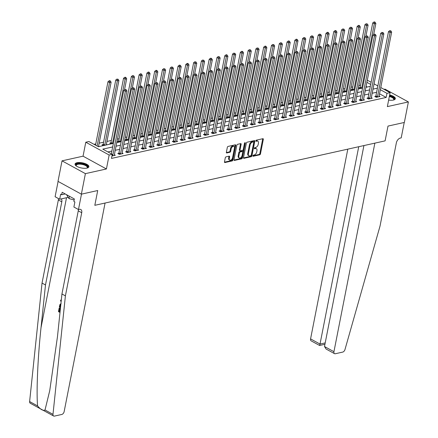 <?xml version="1.0" encoding="UTF-8"?>
<svg xmlns="http://www.w3.org/2000/svg" width="438" height="438" viewBox="0 0 438 438"><rect width="100%" height="100%" fill="white"/><g stroke="black" fill="none" stroke-linecap="round" stroke-linejoin="round"><path stroke-width="0.66" d="M252.885 155.797A0.619 0.372 118.7 0 0 253.202 156.262L259.701 154.822A0.887 0.531 118.7 0 0 260.468 153.88L263.315 139.372A0.887 0.531 118.7 0 0 263.129 138.731A0.887 0.531 118.7 0 0 262.86 138.704L256.367 140.144A0.619 0.372 118.7 0 0 256.142 141.271L256.986 141.085A2.831 1.703 118.7 0 1 257.84 141.184A2.831 1.703 118.7 0 1 258.436 143.231L258.196 144.441A2.831 1.703 118.7 0 1 255.737 147.453L254.894 147.639A0.619 0.372 118.7 0 0 254.675 148.767L255.513 148.581A2.831 1.703 118.7 0 1 256.367 148.679A2.831 1.703 118.7 0 1 256.964 150.727L256.728 151.937A2.831 1.703 118.7 0 1 254.264 154.948L253.427 155.134A0.619 0.372 118.7 0 0 252.885 155.797M86.888 168.104A7.03 2.617 11.1 0 0 88.865 166.763A7.03 2.617 11.1 0 0 84.819 163.462A7.03 2.617 11.1 0 0 77.039 162.712A7.03 2.617 11.1 0 0 75.062 164.053A7.03 2.617 11.1 0 0 79.103 167.354A7.03 2.617 11.1 0 0 86.888 168.104M388.637 100.061A7.03 2.617 11.1 0 0 393.368 100.067A7.03 2.617 11.1 0 0 395.344 98.72A7.03 2.617 11.1 0 0 389.645 94.947M226.052 156.859A0.887 0.531 118.7 0 0 225.285 157.8L224.486 161.868A0.887 0.531 118.7 0 0 224.672 162.509A0.887 0.531 118.7 0 0 224.94 162.536L232.156 160.938A0.887 0.531 118.7 0 0 232.923 159.996L235.77 145.487A0.887 0.531 118.7 0 0 235.584 144.847A0.887 0.531 118.7 0 0 235.316 144.819L228.099 146.418A0.887 0.531 118.7 0 0 227.333 147.36L226.369 152.276A0.887 0.531 118.7 0 0 226.555 152.917A0.887 0.531 118.7 0 0 226.818 152.95L229.906 152.26A0.887 0.531 118.7 0 0 230.678 151.318L231.154 148.882A2.365 1.423 118.7 0 1 233.93 146.445A2.365 1.423 118.7 0 1 234.429 148.159L232.556 157.707A2.365 1.423 118.7 0 1 229.78 160.144A2.365 1.423 118.7 0 1 229.282 158.43L229.594 156.842A0.887 0.531 118.7 0 0 229.408 156.202A0.887 0.531 118.7 0 0 229.14 156.169L226.052 156.859M58.106 181.425L55.1 196.733L59.683 199.241L60.674 194.193L61.681 194.746L62.163 192.282L74.356 198.956L73.869 201.42L74.882 201.973L73.891 207.026L78.468 209.528L81.49 194.138L97.718 190.535L94.816 205.312L385.101 140.866L388.002 126.089L385.101 140.866L374.857 143.144L333.942 351.692A2.705 1.626 118.7 0 0 334.512 353.647A2.705 1.626 118.7 0 0 335.327 353.74L342.708 352.097A2.705 1.626 118.7 0 0 344.985 349.524L380.042 226.019L396.352 142.887A4.506 2.716 -61.3 0 1 400.272 138.09L401.208 137.882L404.23 122.487L388.002 126.089L404.351 122.459L408.38 101.934L387.356 106.604L390.094 92.642L386.978 93.332L386.174 97.439L111.466 158.425L112.27 154.324L109.155 155.014L85.788 142.219L88.903 141.523L98.375 146.714L113.365 143.385M53.6 416.007L30.233 403.212A2.705 1.626 -61.3 0 1 29.62 401.553L42.037 283.074L45.492 284.968L41.019 327.662C37.777 357.627 36.277 391.851 37.591 405.922C40.663 409.607 43.138 410.959 45.015 409.984L52.987 414.348A2.705 1.626 118.7 0 0 53.6 416.007A2.705 1.626 118.7 0 0 54.416 416.1L61.796 414.463A2.705 1.626 118.7 0 0 64.151 411.583L105.065 203.04L94.816 205.312L97.718 190.535L81.364 194.165L85.394 173.64L106.418 168.969L109.155 155.014M243.501 157.647A0.887 0.531 118.7 0 0 243.687 158.288A0.887 0.531 118.7 0 0 243.955 158.315L251.171 156.716A0.887 0.531 118.7 0 0 251.938 155.775L254.785 141.266A0.887 0.531 118.7 0 0 254.598 140.625A0.887 0.531 118.7 0 0 254.33 140.598L247.12 142.197A0.887 0.531 118.7 0 0 246.348 143.138L243.501 157.647M241.661 158.824L234.445 160.428A0.887 0.531 118.7 0 1 234.182 160.396A0.887 0.531 118.7 0 1 233.996 159.755L236.838 145.252A0.887 0.531 118.7 0 1 237.61 144.31L240.697 143.626A0.887 0.531 118.7 0 1 240.966 143.653A0.887 0.531 118.7 0 1 241.152 144.294L239.997 150.179A0.887 0.531 118.7 0 0 240.183 150.82A0.887 0.531 118.7 0 0 240.451 150.847L242.499 150.393A0.887 0.531 118.7 0 0 243.265 149.451L244.47 143.325A0.619 0.372 118.7 0 1 245.324 143.138L242.433 157.883A0.887 0.531 118.7 0 1 241.661 158.824L241.031 158.479L233.98 160.045M81.364 194.165L57.997 181.37L62.026 160.845L85.394 173.64M408.38 101.934L385.013 89.138L384.077 89.347M386.174 97.439L379.543 93.809M376.609 92.276L372.207 93.25M368.818 94L364.421 94.98M361.032 95.73L356.631 96.71M353.247 97.46L348.845 98.435M345.462 99.191L341.06 100.165M337.676 100.915L333.274 101.895M329.885 102.645L325.483 103.625M322.1 104.375L317.698 105.35M314.314 106.106L309.912 107.08M306.529 107.83L302.127 108.81M298.743 109.56L294.341 110.535M290.952 111.29L286.551 112.265M283.167 113.015L278.765 113.995M275.382 114.745L270.98 115.725M267.596 116.475L263.194 117.45M259.805 118.205L255.409 119.18M252.02 119.93L247.618 120.91M244.234 121.66L239.832 122.64M236.449 123.39L232.047 124.365M228.663 125.12L224.261 126.095M220.872 126.845L216.476 127.825M213.087 128.575L208.685 129.555M205.302 130.305L200.9 131.28M197.516 132.035L193.114 133.01M189.731 133.76L185.329 134.74M181.94 135.49L177.543 136.464M174.154 137.22L169.752 138.194M166.369 138.945L161.967 139.925M158.583 140.675L154.181 141.655M150.798 142.405L146.396 143.379M143.007 144.135L138.605 145.109M135.222 145.859L130.82 146.839M127.436 147.59L123.034 148.57M119.651 149.32L115.249 150.294M111.86 151.05L107.896 151.926M375.755 96.229L374.742 96.453L376.324 97.318L380.058 96.491L379.116 95.971M367.969 97.959L366.956 98.183L368.539 99.048L372.273 98.216L371.331 97.701M360.184 99.689L359.171 99.913L360.748 100.778L364.487 99.946L363.545 99.431M352.398 101.413L351.385 101.638L352.962 102.503L356.702 101.676L355.76 101.162M344.613 103.144L343.6 103.368L345.177 104.233L348.916 103.401L347.975 102.886M336.822 104.874L335.809 105.098L337.391 105.963L341.125 105.131L340.184 104.616M329.037 106.598L328.024 106.828L329.6 107.688L333.34 106.861L332.398 106.346M321.251 108.328L320.238 108.553L321.815 109.418L325.554 108.591L324.613 108.071M313.466 110.058L312.453 110.283L314.03 111.148L317.769 110.316L316.827 109.801M305.68 111.789L304.662 112.013L306.244 112.878L309.984 112.046L309.042 111.531M297.889 113.513L296.876 113.738L298.459 114.603L302.193 113.776L301.251 113.261M290.104 115.243L289.091 115.468L290.668 116.333L294.407 115.506L293.465 114.986M282.318 116.973L281.305 117.198L282.882 118.063L286.622 117.231L285.68 116.716M274.533 118.703L273.52 118.928L275.097 119.793L278.836 118.961L277.895 118.446M266.747 120.428L265.729 120.653L267.311 121.518L271.045 120.691L270.109 120.176M258.957 122.158L257.944 122.383L259.526 123.248L263.26 122.421L262.318 121.901M251.171 123.888L250.158 124.113L251.735 124.978L255.474 124.146L254.533 123.631M243.386 125.618L242.373 125.843L243.95 126.708L247.689 125.876L246.747 125.361M235.6 127.343L234.587 127.567L236.164 128.433L239.904 127.606L238.962 127.091M227.809 129.073L226.796 129.298L228.379 130.163L232.113 129.33L231.171 128.816M220.024 130.803L219.011 131.028L220.593 131.893L224.327 131.061L223.385 130.546M212.238 132.528L211.226 132.758L212.802 133.617L216.542 132.791L215.6 132.276M204.453 134.258L203.44 134.482L205.017 135.347L208.756 134.521L207.815 134.001M196.667 135.988L195.655 136.213L197.231 137.078L200.971 136.245L200.029 135.731M188.877 137.718L187.864 137.943L189.446 138.808L193.18 137.975L192.238 137.461M181.091 139.443L180.078 139.667L181.661 140.532L185.394 139.706L184.453 139.191M173.306 141.173L172.293 141.397L173.87 142.262L177.609 141.436L176.667 140.916M165.52 142.903L164.507 143.127L166.084 143.993L169.824 143.16L168.882 142.646M157.735 144.633L156.722 144.858L158.299 145.723L162.038 144.89L161.096 144.376M149.944 146.358L148.931 146.582L150.513 147.447L154.247 146.62L153.305 146.106M142.158 148.088L141.145 148.312L142.722 149.177L146.462 148.351L145.52 147.83M134.373 149.818L133.36 150.042L134.937 150.907L138.676 150.075L137.735 149.561M126.587 151.548L125.575 151.772L127.151 152.638L130.891 151.805L129.949 151.291M118.802 153.273L117.784 153.497L119.366 154.362L123.1 153.535L122.164 153.021M114.373 154.745L115.314 155.26L111.936 156.01M360.518 85.153L358.826 85.53M352.732 86.883L351.041 87.255M344.947 88.607L343.255 88.985M337.161 90.337L335.464 90.715M329.371 92.068L327.679 92.445M321.585 93.798L319.893 94.17M313.8 95.522L312.108 95.9M306.014 97.252L304.317 97.63M298.229 98.983L296.531 99.36M290.438 100.713L288.746 101.085M282.652 102.437L280.961 102.815M274.867 104.167L273.175 104.545M267.081 105.897L265.384 106.27M259.291 107.628L257.599 108M251.505 109.352L249.813 109.73M243.72 111.082L242.028 111.46M235.934 112.812L234.242 113.185M228.149 114.537L226.451 114.915M220.358 116.267L218.666 116.645M212.572 117.997L210.881 118.375M204.787 119.727L203.095 120.1M197.001 121.452L195.31 121.83M189.216 123.182L187.519 123.56M181.425 124.912L179.733 125.29M173.64 126.642L171.948 127.015M165.854 128.367L164.162 128.745M158.069 130.097L156.371 130.475M150.283 131.827L148.586 132.199M142.492 133.557L140.801 133.929M134.707 135.282L133.015 135.66M126.921 137.012L125.23 137.39M119.136 138.742L117.439 139.114M111.351 140.467L106.949 141.447M103.56 142.197L99.158 143.177M95.774 143.927L94.006 144.321M367.181 87.036L366.091 86.445M359.97 87.584L358.957 87.808L360.326 88.558M352.179 89.314L351.166 89.538L352.541 90.288M344.394 91.038L343.381 91.268L344.755 92.018M336.608 92.768L335.596 92.993L336.964 93.743M328.823 94.498L327.81 94.723L329.179 95.473M321.038 96.229L320.025 96.453L321.393 97.203M313.247 97.953L312.234 98.178L313.608 98.933M305.461 99.683L304.448 99.908L305.823 100.658M297.676 101.413L296.663 101.638L298.032 102.388M289.89 103.144L288.877 103.368L290.246 104.118M282.105 104.868L281.092 105.093L282.461 105.848M274.314 106.598L273.301 106.823L274.675 107.573M266.528 108.328L265.516 108.553L266.89 109.303M258.743 110.058L257.73 110.283L259.099 111.033M250.958 111.783L249.945 112.008L251.313 112.758M243.172 113.513L242.154 113.738L243.528 114.488M235.381 115.243L234.368 115.468L235.743 116.218M227.596 116.968L226.583 117.198L227.957 117.948M219.81 118.698L218.797 118.922L220.166 119.673M212.025 120.428L211.012 120.653L212.381 121.403M204.239 122.158L203.221 122.383L204.595 123.133M196.448 123.883L195.436 124.107L196.81 124.863M188.663 125.613L187.65 125.837L189.019 126.587M180.878 127.343L179.865 127.567L181.233 128.318M173.092 129.073L172.079 129.298L173.448 130.048M165.301 130.798L164.288 131.022L165.663 131.778M157.516 132.528L156.503 132.752L157.877 133.502M149.73 134.258L148.717 134.482L150.086 135.232M141.945 135.988L140.932 136.213L142.301 136.963M134.159 137.713L133.147 137.937L134.515 138.687M126.368 139.443L125.356 139.667L126.73 140.417M118.583 141.173L117.57 141.397L118.944 142.147M110.798 142.898L109.785 143.127L111.153 143.878M103.012 144.628L101.999 144.852L103.368 145.602M106.374 144.37L107.107 144.775M98.588 146.1L99.322 146.506M106.418 168.969L83.05 156.174L62.026 160.845M83.05 156.174L85.788 142.219M112.67 146.944L102.799 149.134L112.27 154.324M377.414 88.169L373.012 89.144M369.628 89.899L365.226 90.874M361.837 91.624L357.435 92.604M354.052 93.354L349.65 94.329M346.266 95.084L341.864 96.059M338.481 96.809L334.079 97.789M330.69 98.539L326.294 99.519M322.905 100.269L318.503 101.244M315.119 101.999L310.717 102.974M307.334 103.724L302.932 104.704M299.548 105.454L295.146 106.434M291.757 107.184L287.361 108.159M283.972 108.914L279.57 109.889M276.186 110.639L271.784 111.619M268.401 112.369L263.999 113.349M260.615 114.099L256.214 115.074M252.825 115.829L248.423 116.804M245.039 117.554L240.637 118.534M237.254 119.284L232.852 120.258M229.468 121.014L225.066 121.988M221.683 122.739L217.281 123.719M213.892 124.469L209.49 125.449M206.106 126.199L201.704 127.173M198.321 127.929L193.919 128.903M190.535 129.653L186.134 130.633M182.745 131.384L178.348 132.364M174.959 133.114L170.557 134.088M167.174 134.844L162.772 135.818M159.388 136.568L154.986 137.548M151.603 138.298L147.201 139.279M143.812 140.029L139.415 141.003M136.026 141.759L131.624 142.733M128.241 143.483L123.839 144.463M120.455 145.213L116.054 146.188M386.978 93.332L380.348 89.702M367.323 80.176L371.123 82.256M374.047 83.855L377.852 85.936M380.775 87.54L390.094 92.642M370.701 84.419L366.902 82.339M116.749 142.635L121.151 141.655M124.54 140.905L128.936 139.93M132.325 139.174L136.727 138.2M140.111 137.45L144.513 136.47M147.896 135.72L152.298 134.74M155.682 133.99L160.084 133.015M163.473 132.26L167.874 131.285M171.258 130.535L175.66 129.555M179.043 128.805L183.445 127.825M186.829 127.075L191.231 126.1M194.614 125.345L199.016 124.37M202.405 123.62L206.807 122.64M210.191 121.89L214.593 120.915M217.976 120.16L222.378 119.185M225.762 118.435L230.164 117.455M233.553 116.705L237.949 115.725M241.338 114.975L245.74 114M249.123 113.245L253.525 112.27M256.909 111.52L261.311 110.54M264.694 109.79L269.096 108.81M272.485 108.06L276.882 107.086M280.271 106.33L284.673 105.355M288.056 104.605L292.458 103.625M295.842 102.875L300.244 101.895M303.627 101.145L308.029 100.171M311.418 99.415L315.82 98.441M319.203 97.69L323.605 96.71M326.989 95.96L331.391 94.986M334.774 94.23L339.176 93.256M342.56 92.506L346.962 91.526M350.351 90.776L354.753 89.795M358.136 89.045L362.538 88.071M365.922 87.315L370.324 86.341M256.367 148.679L255.737 148.329A2.831 1.703 118.7 0 0 254.883 148.236L255.513 148.581M254.347 148.356L254.883 148.236M257.84 141.184L257.205 140.833A2.831 1.703 118.7 0 0 256.35 140.74L256.986 141.085M255.819 140.861L256.35 140.74M252.879 155.851L259.066 154.477A0.887 0.531 118.7 0 0 259.838 153.535L262.685 139.027A0.887 0.531 118.7 0 0 262.696 138.737M243.484 157.932L250.536 156.371A0.887 0.531 118.7 0 0 251.308 155.43L254.155 140.921A0.887 0.531 118.7 0 0 254.171 140.631M250.717 155.736A0.619 0.372 118.7 0 0 251.259 155.079L253.755 142.345A0.619 0.372 118.7 0 0 253.438 141.874L252.551 142.071A2.831 1.703 118.7 0 0 250.087 145.082L248.379 153.787A2.831 1.703 118.7 0 0 248.976 155.835A2.831 1.703 118.7 0 0 249.83 155.933L250.717 155.736M253.109 141.693A0.619 0.372 118.7 0 0 252.808 141.529L253.438 141.874M248.976 155.835L248.346 155.49A2.831 1.703 118.7 0 1 247.749 153.442L249.457 144.737A2.831 1.703 118.7 0 1 251.921 141.726L252.808 141.529M240.183 150.82L239.553 150.469A0.887 0.531 118.7 0 1 239.367 149.829L240.517 143.949A0.887 0.531 118.7 0 0 240.533 143.659M244.672 142.898L241.798 157.538L242.433 157.883M238.798 156.284A2.365 1.423 118.7 0 0 239.296 157.998A2.365 1.423 118.7 0 0 242.072 155.556L242.729 152.189A0.887 0.531 118.7 0 0 242.542 151.548A0.887 0.531 118.7 0 0 242.274 151.521L240.227 151.975A0.887 0.531 118.7 0 0 239.46 152.917L238.798 156.284L238.168 155.933A2.365 1.423 118.7 0 0 238.666 157.647L239.296 157.998M242.542 151.548L241.913 151.203A0.887 0.531 118.7 0 0 241.645 151.176L242.274 151.521M238.168 155.933L238.825 152.572A0.887 0.531 118.7 0 1 239.597 151.63L241.645 151.176M241.031 158.479A0.887 0.531 118.7 0 0 241.798 157.538M229.78 160.144L229.151 159.799A2.365 1.423 118.7 0 1 228.652 158.085L228.964 156.497A0.887 0.531 118.7 0 0 228.981 156.207M233.93 146.445L233.295 146.095A2.365 1.423 118.7 0 0 230.525 148.537L231.154 148.882M226.353 152.566L229.277 151.915A0.887 0.531 118.7 0 0 230.049 150.973L230.525 148.537M224.47 162.159L231.521 160.593A0.887 0.531 118.7 0 0 232.293 159.651L235.14 145.142A0.887 0.531 118.7 0 0 235.151 144.852M373.707 34.443L375.859 23.471L374.304 23.816L372.722 22.951L360.124 87.157A0.903 0.542 -61.3 0 1 360.02 87.474L359.675 88.202M374.506 22.382L375.125 22.245L374.495 21.9L373.871 22.037L374.506 22.382L374.304 23.816L361.706 88.022A0.903 0.542 -61.3 0 1 361.629 88.268M375.125 22.245L375.859 23.471M372.722 22.951L373.871 22.037M377.337 97.094L377.386 96.984A0.903 0.542 118.7 0 0 377.496 96.667L390.088 32.461L391.649 32.116L379.051 96.322A0.903 0.542 118.7 0 0 379.034 96.617L379.045 96.716M375.465 96.847L375.809 96.119A0.903 0.542 118.7 0 0 375.913 95.802L388.511 31.596L390.088 32.461L390.291 31.032L390.915 30.89L389.661 30.682L390.291 31.032M389.661 30.682L388.511 31.596M391.649 32.116L390.915 30.89M347.799 149.15L310.575 338.897L320.014 344.065L325.204 342.91M358.733 146.725L320.014 344.065C319.724 345.456 319.554 345.796 319.505 345.073M363.923 145.569L324.498 346.518L333.942 351.692M324.936 344.284L319.592 345.472L311.144 340.852A2.705 1.626 -61.3 0 1 310.575 338.897M334.512 353.647L326.08 349.031L324.498 346.518M60.121 311.407A11.744 4.375 11.1 0 0 59.404 311.084L59.946 308.303A11.744 4.375 11.1 0 0 59.42 308.084L59.946 308.303M45.015 409.984L49.735 390.658L57.471 336.674L61.944 293.975L78.254 210.842A4.506 2.716 118.7 0 0 78.342 209.463M61.315 300.014L60.723 300.079L61.304 300.096M61.944 293.975L65.404 295.869L81.714 212.737A4.506 2.716 118.7 0 0 80.762 209.474A4.506 2.716 118.7 0 0 79.404 209.326L78.468 209.528M42.037 283.074L58.347 199.942A4.506 2.716 118.7 0 0 58.429 198.556M61.265 198.89A4.506 2.716 118.7 0 1 61.802 201.836L45.492 284.968M52.987 414.348L65.404 295.869M59.683 199.241L67.808 197.439A10.145 3.778 -168.9 0 1 68.229 197.352M61.681 194.746L65.229 193.957M61.616 297.106L61.862 294.752M61.15 301.552L60.57 300.862L60.723 300.079M60.504 307.706L59.349 307.071L59.907 304.547L60.92 303.758M60.844 304.503L60.356 304.848L59.924 306.616L60.581 306.978M60.614 306.677A11.744 4.375 11.1 0 0 60.296 306.534L60.74 304.76L60.356 304.848M59.924 306.616L60.296 306.534M60.121 305.62L60.493 305.538M59.579 308.385L59.031 311.166L59.404 311.084M59.031 311.166L60.083 311.741M60.006 312.469L58.462 311.621L59.141 308.144M365.916 36.173L368.073 25.196L366.513 25.541L364.936 24.681L352.338 88.887A0.903 0.542 -61.3 0 1 352.234 89.199L351.889 89.932M366.715 24.112L367.34 23.975L366.086 23.767L366.715 24.112L366.513 25.541L353.92 89.752A0.903 0.542 -61.3 0 1 353.844 89.998M367.34 23.975L368.073 25.196M364.936 24.681L366.086 23.767M358.131 37.903L360.288 26.926L358.727 27.271L357.151 26.406L344.553 90.611A0.903 0.542 -61.3 0 1 344.449 90.929L344.104 91.662M358.93 25.842L359.554 25.705L358.925 25.355L358.3 25.497L358.93 25.842L358.727 27.271L346.13 91.476A0.903 0.542 -61.3 0 1 346.058 91.728M359.554 25.705L360.288 26.926M357.151 26.406L358.3 25.497M350.345 39.628L352.497 28.656L350.942 29.001L349.365 28.136L336.767 92.341A0.903 0.542 -61.3 0 1 336.663 92.659L336.318 93.387M351.145 27.572L351.769 27.43L350.515 27.222L351.145 27.572L350.942 29.001L338.344 93.206A0.903 0.542 -61.3 0 1 338.267 93.458M351.769 27.43L352.497 28.656M349.365 28.136L350.515 27.222M369.552 98.824L369.601 98.709A0.903 0.542 118.7 0 0 369.705 98.397L382.303 34.191L383.863 33.841L371.265 98.046A0.903 0.542 118.7 0 0 371.249 98.347L371.26 98.441M367.679 98.577L368.024 97.849A0.903 0.542 118.7 0 0 368.128 97.532L380.726 33.326L382.303 34.191L382.505 32.757L383.13 32.62L381.876 32.412L382.505 32.757M381.876 32.412L380.726 33.326M383.863 33.841L383.13 32.62M361.761 100.548L361.815 100.439A0.903 0.542 118.7 0 0 361.919 100.121L374.517 35.916L376.072 35.571L363.48 99.776A0.903 0.542 118.7 0 0 363.463 100.072L363.474 100.171M359.894 100.307L360.239 99.574A0.903 0.542 118.7 0 0 360.343 99.256L372.941 35.051L374.517 35.916L374.72 34.487L375.344 34.35L374.09 34.142L374.72 34.487M374.09 34.142L372.941 35.051M376.072 35.571L375.344 34.35M353.975 102.278L354.03 102.169A0.903 0.542 118.7 0 0 354.134 101.851L366.732 37.646L368.287 37.301L355.689 101.507A0.903 0.542 118.7 0 0 355.678 101.802L355.689 101.901M352.108 102.038L352.448 101.304A0.903 0.542 118.7 0 0 352.557 100.986L365.15 36.781L366.732 37.646L366.935 36.217L367.559 36.075L366.299 35.872L366.935 36.217M366.299 35.872L365.15 36.781M368.287 37.301L367.559 36.075M342.56 41.358L344.711 30.381L343.157 30.731L341.574 29.866L328.982 94.071A0.903 0.542 -61.3 0 1 328.872 94.389L328.533 95.117M343.359 29.297L343.983 29.16L342.724 28.952L343.359 29.297L343.157 30.731L330.559 94.936A0.903 0.542 -61.3 0 1 330.482 95.183M343.983 29.16L344.711 30.381M341.574 29.866L342.724 28.952M346.19 104.009L346.244 103.899A0.903 0.542 118.7 0 0 346.349 103.582L358.941 39.376L360.501 39.031L347.903 103.237A0.903 0.542 118.7 0 0 347.887 103.532L347.898 103.631M344.317 103.762L344.662 103.034A0.903 0.542 118.7 0 0 344.766 102.716L357.364 38.511L358.941 39.376L359.149 37.942L359.768 37.805L358.514 37.597L359.149 37.942M358.514 37.597L357.364 38.511M360.501 39.031L359.768 37.805M389.448 95.955A6.088 2.267 -168.9 0 1 393.609 99.99A6.088 2.267 -168.9 0 1 393.548 100.023M393.433 100.05A5.634 2.097 11.1 0 0 393.762 99.519A5.634 2.097 11.1 0 0 389.333 96.53M395.185 99.097A6.986 2.601 11.1 0 0 389.508 95.621M76.228 165.936A6.088 2.267 -168.9 0 1 76.19 165.882A6.088 2.267 -168.9 0 1 76.037 164.507A6.088 2.267 -168.9 0 1 83.346 164.091A6.088 2.267 -168.9 0 1 87.627 167.617A6.088 2.267 -168.9 0 1 87.129 168.028A6.088 2.267 -168.9 0 1 87.069 168.061M86.948 168.093A5.634 2.097 11.1 0 0 87.118 167.913A5.634 2.097 11.1 0 0 87.282 167.562A5.634 2.097 11.1 0 0 82.656 164.524A5.634 2.097 11.1 0 0 76.387 165.033A5.634 2.097 11.1 0 0 76.223 165.389A5.634 2.097 11.1 0 0 76.332 166.007M88.706 167.141A6.986 2.601 11.1 0 0 82.601 163.566A6.986 2.601 11.1 0 0 75.183 164.277A6.986 2.601 11.1 0 0 75.068 164.464M66.51 194.664L69.018 198.595L74.153 199.969M69.472 196.284L69.018 198.595M334.774 43.088L336.926 32.111L335.371 32.456L333.789 31.591L321.191 95.802A0.903 0.542 -61.3 0 1 321.087 96.114L320.742 96.847M335.574 31.027L336.192 30.89L335.563 30.545L334.939 30.682L335.574 31.027L335.371 32.456L322.773 96.661A0.903 0.542 -61.3 0 1 322.696 96.913M336.192 30.89L336.926 32.111M333.789 31.591L334.939 30.682M326.983 44.818L329.141 33.841L327.58 34.186L326.003 33.321L313.405 97.526A0.903 0.542 -61.3 0 1 313.301 97.844L312.956 98.577M327.783 32.757L328.407 32.62L327.777 32.27L327.153 32.412L327.783 32.757L327.58 34.186L314.988 98.391A0.903 0.542 -61.3 0 1 314.911 98.643M328.407 32.62L329.141 33.841M326.003 33.321L327.153 32.412M319.198 46.543L321.355 35.571L319.795 35.916L318.218 35.051L305.62 99.256A0.903 0.542 -61.3 0 1 305.516 99.574L305.171 100.302M319.997 34.487L320.621 34.345L319.368 34.137L319.997 34.487L319.795 35.916L307.197 100.121A0.903 0.542 -61.3 0 1 307.12 100.373M320.621 34.345L321.355 35.571M318.218 35.051L319.368 34.137M311.413 48.273L313.564 37.296L312.009 37.646L310.433 36.781L297.835 100.986A0.903 0.542 -61.3 0 1 297.73 101.304L297.386 102.032M312.212 36.212L312.836 36.075L311.582 35.867L312.212 36.212L312.009 37.646L299.411 101.851A0.903 0.542 -61.3 0 1 299.335 102.098M312.836 36.075L313.564 37.296M310.433 36.781L311.582 35.867M303.627 50.003L305.779 39.026L304.224 39.371L302.642 38.506L290.049 102.711A0.903 0.542 -61.3 0 1 289.94 103.029L289.6 103.762M304.426 37.942L305.051 37.805L303.791 37.597L304.426 37.942L304.224 39.371L291.626 103.576A0.903 0.542 -61.3 0 1 291.549 103.828M305.051 37.805L305.779 39.026M302.642 38.506L303.791 37.597M338.404 105.739L338.454 105.624A0.903 0.542 118.7 0 0 338.563 105.312L351.156 41.101L352.716 40.756L340.118 104.961A0.903 0.542 118.7 0 0 340.102 105.262L340.112 105.355M336.532 105.492L336.877 104.759A0.903 0.542 118.7 0 0 336.981 104.447L349.579 40.241L351.156 41.101L351.358 39.672L351.982 39.535L350.728 39.327L351.358 39.672M350.728 39.327L349.579 40.241M352.716 40.756L351.982 39.535M330.619 107.463L330.668 107.354A0.903 0.542 118.7 0 0 330.772 107.036L343.37 42.831L344.93 42.486L332.332 106.691A0.903 0.542 118.7 0 0 332.316 106.987L332.327 107.086M328.746 107.222L329.091 106.489A0.903 0.542 118.7 0 0 329.195 106.171L341.793 41.966L343.37 42.831L343.573 41.402L344.197 41.265L342.943 41.057L343.573 41.402M342.943 41.057L341.793 41.966M344.93 42.486L344.197 41.265M322.828 109.193L322.883 109.084A0.903 0.542 118.7 0 0 322.987 108.766L335.585 44.561L337.14 44.216L324.547 108.421A0.903 0.542 118.7 0 0 324.531 108.717L324.542 108.816M320.961 108.953L321.306 108.219A0.903 0.542 118.7 0 0 321.41 107.901L334.002 43.696L335.585 44.561L335.787 43.132L336.411 42.99L335.158 42.782L335.787 43.132M335.158 42.782L334.002 43.696M337.14 44.216L336.411 42.99M315.042 110.923L315.097 110.814A0.903 0.542 118.7 0 0 315.201 110.496L327.799 46.291L329.354 45.946L316.756 110.152A0.903 0.542 118.7 0 0 316.745 110.447L316.756 110.54M313.175 110.677L313.515 109.949A0.903 0.542 118.7 0 0 313.624 109.631L326.217 45.426L327.799 46.291L328.002 44.857L328.626 44.72L327.367 44.512L328.002 44.857M327.367 44.512L326.217 45.426M329.354 45.946L328.626 44.72M307.257 112.654L307.306 112.539A0.903 0.542 118.7 0 0 307.416 112.221L320.008 48.016L321.569 47.671L308.971 111.876A0.903 0.542 118.7 0 0 308.954 112.172L308.965 112.27M305.385 112.407L305.729 111.674A0.903 0.542 118.7 0 0 305.834 111.362L318.431 47.151L320.008 48.016L320.216 46.587L320.835 46.45L319.581 46.242L320.216 46.587M319.581 46.242L318.431 47.151M321.569 47.671L320.835 46.45M295.842 51.733L297.993 40.756L296.433 41.101L294.856 40.236L282.258 104.441A0.903 0.542 -61.3 0 1 282.154 104.759L281.809 105.492M296.641 39.672L297.26 39.529L296.63 39.185L296.006 39.327L296.641 39.672L296.433 41.101L283.84 105.306A0.903 0.542 -61.3 0 1 283.764 105.558M297.26 39.529L297.993 40.756M294.856 40.236L296.006 39.327M299.472 114.378L299.521 114.269A0.903 0.542 118.7 0 0 299.625 113.951L312.223 49.746L313.783 49.401L301.185 113.606A0.903 0.542 118.7 0 0 301.169 113.902L301.18 114M297.599 114.137L297.944 113.404A0.903 0.542 118.7 0 0 298.048 113.086L310.646 48.881L312.223 49.746L312.425 48.317L313.05 48.18L311.796 47.972L312.425 48.317M311.796 47.972L310.646 48.881M313.783 49.401L313.05 48.18M288.051 53.458L290.208 42.486L288.647 42.831L287.071 41.966L274.473 106.171A0.903 0.542 -61.3 0 1 274.369 106.489L274.024 107.217M288.85 41.396L289.474 41.26L288.845 40.915L288.22 41.052L288.85 41.396L288.647 42.831L276.049 107.036A0.903 0.542 -61.3 0 1 275.978 107.283M289.474 41.26L290.208 42.486M287.071 41.966L288.22 41.052M291.686 116.108L291.735 115.999A0.903 0.542 118.7 0 0 291.839 115.681L304.437 51.476L305.992 51.131L293.4 115.336A0.903 0.542 118.7 0 0 293.383 115.632L293.394 115.731M289.814 115.862L290.159 115.134A0.903 0.542 118.7 0 0 290.263 114.816L302.861 50.611L304.437 51.476L304.64 50.047L305.264 49.905L304.01 49.697L304.64 50.047M304.01 49.697L302.861 50.611M305.992 51.131L305.264 49.905M280.265 55.188L282.417 44.211L280.862 44.556L279.285 43.696L266.687 107.901A0.903 0.542 -61.3 0 1 266.583 108.213L266.238 108.947M281.065 43.127L281.689 42.99L280.435 42.782L281.065 43.127L280.862 44.556L268.264 108.766A0.903 0.542 -61.3 0 1 268.187 109.013M281.689 42.99L282.417 44.211M279.285 43.696L280.435 42.782M283.895 117.838L283.95 117.723A0.903 0.542 118.7 0 0 284.054 117.411L296.652 53.206L298.207 52.856L285.609 117.066A0.903 0.542 118.7 0 0 285.598 117.362L285.609 117.455M282.028 117.592L282.368 116.864A0.903 0.542 118.7 0 0 282.477 116.546L295.07 52.341L296.652 53.206L296.855 51.772L297.479 51.635L296.225 51.427L296.855 51.772M296.225 51.427L295.07 52.341M298.207 52.856L297.479 51.635M272.48 56.918L274.631 45.941L273.077 46.286L271.494 45.421L258.902 109.626A0.903 0.542 -61.3 0 1 258.792 109.943L258.453 110.677M273.279 44.857L273.903 44.72L272.65 44.512L273.279 44.857L273.077 46.286L260.479 110.491A0.903 0.542 -61.3 0 1 260.402 110.743M273.903 44.72L274.631 45.941M271.494 45.421L272.65 44.512M276.11 119.569L276.164 119.454A0.903 0.542 118.7 0 0 276.269 119.136L288.866 54.931L290.421 54.586L277.823 118.791A0.903 0.542 118.7 0 0 277.812 119.087L277.823 119.185M274.243 119.322L274.582 118.588A0.903 0.542 118.7 0 0 274.686 118.276L287.284 54.066L288.866 54.931L289.069 53.502L289.688 53.365L288.434 53.157L289.069 53.502M288.434 53.157L287.284 54.066M290.421 54.586L289.688 53.365M264.694 58.648L266.846 47.671L265.291 48.016L263.709 47.151L251.111 111.356A0.903 0.542 -61.3 0 1 251.007 111.674L250.667 112.407M265.494 46.587L266.112 46.444L265.483 46.099L264.859 46.242L265.494 46.587L265.291 48.016L252.693 112.221A0.903 0.542 -61.3 0 1 252.616 112.473M266.112 46.444L266.846 47.671M263.709 47.151L264.859 46.242M268.324 121.293L268.374 121.184A0.903 0.542 118.7 0 0 268.483 120.866L281.076 56.661L282.636 56.316L270.038 120.521A0.903 0.542 118.7 0 0 270.022 120.817L270.032 120.915M266.452 121.052L266.797 120.319A0.903 0.542 118.7 0 0 266.901 120.001L279.499 55.796L281.076 56.661L281.278 55.232L281.902 55.095L280.649 54.887L281.278 55.232M280.649 54.887L279.499 55.796M282.636 56.316L281.902 55.095M256.909 60.373L259.061 49.401L257.5 49.746L255.923 48.881L243.325 113.086A0.903 0.542 -61.3 0 1 243.221 113.404L242.876 114.132M257.703 48.311L258.327 48.175L257.073 47.966L257.703 48.311L257.5 49.746L244.908 113.951A0.903 0.542 -61.3 0 1 244.831 114.198M258.327 48.175L259.061 49.401M255.923 48.881L257.073 47.966M260.539 123.023L260.588 122.914A0.903 0.542 118.7 0 0 260.692 122.596L273.29 58.391L274.85 58.046L262.252 122.251A0.903 0.542 118.7 0 0 262.236 122.547L262.247 122.645M258.666 122.777L259.011 122.049A0.903 0.542 118.7 0 0 259.115 121.731L271.713 57.526L273.29 58.391L273.493 56.962L274.117 56.82L272.863 56.611L273.493 56.962M272.863 56.611L271.713 57.526M274.85 58.046L274.117 56.82M249.118 62.103L251.275 51.126L249.715 51.47L248.138 50.611L235.54 114.816A0.903 0.542 -61.3 0 1 235.436 115.128L235.091 115.862M249.917 50.041L250.541 49.905L249.288 49.697L249.917 50.041L249.715 51.47L237.117 115.681A0.903 0.542 -61.3 0 1 237.046 115.928M250.541 49.905L251.275 51.126M248.138 50.611L249.288 49.697M241.333 63.833L243.484 52.856L241.929 53.201L240.352 52.336L227.755 116.541A0.903 0.542 -61.3 0 1 227.65 116.858L227.306 117.592M242.132 51.772L242.756 51.635L242.126 51.284L241.502 51.427L242.132 51.772L241.929 53.201L229.331 117.406A0.903 0.542 -61.3 0 1 229.255 117.658M242.756 51.635L243.484 52.856M240.352 52.336L241.502 51.427M233.547 65.558L235.699 54.586L234.144 54.931L232.562 54.066L219.969 118.271A0.903 0.542 -61.3 0 1 219.86 118.588L219.52 119.317M234.346 53.502L234.971 53.359L233.717 53.151L234.346 53.502L234.144 54.931L221.546 119.136A0.903 0.542 -61.3 0 1 221.469 119.388M234.971 53.359L235.699 54.586M232.562 54.066L233.717 53.151M225.762 67.288L227.913 56.31L226.358 56.661L224.776 55.796L212.178 120.001A0.903 0.542 -61.3 0 1 212.074 120.319L211.729 121.047M226.561 55.226L227.18 55.089L226.55 54.745L225.926 54.881L226.561 55.226L226.358 56.661L213.76 120.866A0.903 0.542 -61.3 0 1 213.684 121.112M227.18 55.089L227.913 56.31M224.776 55.796L225.926 54.881M217.976 69.018L220.128 58.04L218.567 58.385L216.991 57.52L204.393 121.731A0.903 0.542 -61.3 0 1 204.289 122.043L203.944 122.777M218.77 56.956L219.394 56.82L218.14 56.611L218.77 56.956L218.567 58.385L205.975 122.591A0.903 0.542 -61.3 0 1 205.898 122.843M219.394 56.82L220.128 58.04M216.991 57.52L218.14 56.611M210.185 70.748L212.342 59.771L210.782 60.115L209.205 59.25L196.607 123.456A0.903 0.542 -61.3 0 1 196.503 123.773L196.158 124.507M210.985 58.687L211.609 58.55L210.979 58.199L210.355 58.342L210.985 58.687L210.782 60.115L198.184 124.321A0.903 0.542 -61.3 0 1 198.113 124.573M211.609 58.55L212.342 59.771M209.205 59.25L210.355 58.342M202.4 72.473L204.551 61.501L202.997 61.846L201.42 60.981L188.822 125.186A0.903 0.542 -61.3 0 1 188.718 125.503L188.373 126.232M203.199 60.417L203.823 60.274L202.57 60.066L203.199 60.417L202.997 61.846L190.399 126.051A0.903 0.542 -61.3 0 1 190.322 126.303M203.823 60.274L204.551 61.501M201.42 60.981L202.57 60.066M194.614 74.203L196.766 63.225L195.211 63.576L193.629 62.711L181.036 126.916A0.903 0.542 -61.3 0 1 180.927 127.234L180.587 127.962M195.414 62.141L196.038 62.004L194.779 61.796L195.414 62.141L195.211 63.576L182.613 127.781A0.903 0.542 -61.3 0 1 182.536 128.027M196.038 62.004L196.766 63.225M193.629 62.711L194.779 61.796M186.829 75.933L188.981 64.955L187.426 65.3L185.843 64.435L173.245 128.641A0.903 0.542 -61.3 0 1 173.141 128.958L172.796 129.692M187.628 63.871L188.247 63.734L187.617 63.39L186.993 63.526L187.628 63.871L187.426 65.3L174.828 129.506A0.903 0.542 -61.3 0 1 174.751 129.757M188.247 63.734L188.981 64.955M185.843 64.435L186.993 63.526M179.038 77.663L181.195 66.685L179.635 67.03L178.058 66.165L165.46 130.371A0.903 0.542 -61.3 0 1 165.356 130.688L165.011 131.422M179.837 65.601L180.461 65.459L179.832 65.114L179.208 65.257L179.837 65.601L179.635 67.03L167.042 131.236A0.903 0.542 -61.3 0 1 166.966 131.488M180.461 65.459L181.195 66.685M178.058 66.165L179.208 65.257M171.253 79.388L173.41 68.416L171.849 68.761L170.273 67.895L157.675 132.101A0.903 0.542 -61.3 0 1 157.571 132.418L157.226 133.147M172.052 67.326L172.676 67.189L171.422 66.981L172.052 67.326L171.849 68.761L159.251 132.966A0.903 0.542 -61.3 0 1 159.18 133.212M172.676 67.189L173.41 68.416M170.273 67.895L171.422 66.981M163.467 81.118L165.619 70.14L164.064 70.485L162.487 69.626L149.889 133.831A0.903 0.542 -61.3 0 1 149.785 134.143L149.44 134.877M164.266 69.056L164.891 68.919L163.637 68.711L164.266 69.056L164.064 70.485L151.466 134.696A0.903 0.542 -61.3 0 1 151.389 134.942M164.891 68.919L165.619 70.14M162.487 69.626L163.637 68.711M155.682 82.848L157.833 71.87L156.278 72.215L154.696 71.35L142.104 135.556A0.903 0.542 -61.3 0 1 141.994 135.873L141.655 136.607M156.481 70.786L157.105 70.649L156.47 70.304L155.846 70.441L156.481 70.786L156.278 72.215L143.68 136.421A0.903 0.542 -61.3 0 1 143.604 136.672M157.105 70.649L157.833 71.87M154.696 71.35L155.846 70.441M147.896 84.578L150.048 73.6L148.487 73.945L146.911 73.08L134.313 137.286A0.903 0.542 -61.3 0 1 134.209 137.603L133.864 138.337M148.696 72.516L149.314 72.374L148.685 72.029L148.06 72.171L148.696 72.516L148.487 73.945L135.895 138.151A0.903 0.542 -61.3 0 1 135.818 138.403M149.314 72.374L150.048 73.6M146.911 73.08L148.06 72.171M140.105 86.302L142.262 75.331L140.702 75.675L139.125 74.81L126.527 139.016A0.903 0.542 -61.3 0 1 126.423 139.333L126.078 140.061M140.905 74.241L141.529 74.104L140.899 73.759L140.275 73.896L140.905 74.241L140.702 75.675L128.11 139.881A0.903 0.542 -61.3 0 1 128.033 140.127M141.529 74.104L142.262 75.331M139.125 74.81L140.275 73.896M132.32 88.033L134.477 77.055L132.917 77.4L131.34 76.541L118.742 140.746A0.903 0.542 -61.3 0 1 118.638 141.058L118.293 141.792M133.119 75.971L133.743 75.834L132.49 75.626L133.119 75.971L132.917 77.4L120.319 141.611A0.903 0.542 -61.3 0 1 120.242 141.857M133.743 75.834L134.477 77.055M131.34 76.541L132.49 75.626M124.534 89.763L126.686 78.785L125.131 79.13L123.549 78.265L110.956 142.47A0.903 0.542 -61.3 0 1 110.852 142.788L110.507 143.522M125.334 77.701L125.958 77.564L125.323 77.214L124.704 77.356L125.334 77.701L125.131 79.13L112.533 143.335A0.903 0.542 -61.3 0 1 112.457 143.587M125.958 77.564L126.686 78.785M123.549 78.265L124.704 77.356M106.286 144.956A0.903 0.542 -61.3 0 1 106.303 144.721L118.901 80.515L117.346 80.86L115.763 79.995L103.171 144.201A0.903 0.542 -61.3 0 1 103.061 144.518L102.722 145.246M117.548 79.431L118.172 79.289L116.913 79.081L117.548 79.431L117.346 80.86L104.748 145.066A0.903 0.542 -61.3 0 1 104.671 145.317M118.172 79.289L118.901 80.515M115.763 79.995L116.913 79.081M252.748 124.753L252.803 124.638A0.903 0.542 118.7 0 0 252.907 124.326L265.505 60.121L267.06 59.771L254.467 123.976A0.903 0.542 118.7 0 0 254.451 124.277L254.462 124.37M250.881 124.507L251.226 123.779A0.903 0.542 118.7 0 0 251.33 123.461L263.928 59.256L265.505 60.121L265.707 58.687L266.331 58.55L265.078 58.342L265.707 58.687M265.078 58.342L263.928 59.256M267.06 59.771L266.331 58.55M244.962 126.478L245.017 126.368A0.903 0.542 118.7 0 0 245.121 126.051L257.719 61.846L259.274 61.501L246.676 125.706A0.903 0.542 118.7 0 0 246.665 126.002L246.676 126.1M243.095 126.237L243.435 125.503A0.903 0.542 118.7 0 0 243.544 125.186L256.137 60.981L257.719 61.846L257.922 60.417L258.546 60.28L257.287 60.072L257.922 60.417M257.287 60.072L256.137 60.981M259.274 61.501L258.546 60.28M237.177 128.208L237.232 128.099A0.903 0.542 118.7 0 0 237.336 127.781L249.934 63.576L251.489 63.231L238.891 127.436A0.903 0.542 118.7 0 0 238.874 127.732L238.891 127.83M235.305 127.967L235.649 127.234A0.903 0.542 118.7 0 0 235.754 126.916L248.351 62.711L249.934 63.576L250.136 62.147L250.755 62.004L249.501 61.802L250.136 62.147M249.501 61.802L248.351 62.711M251.489 63.231L250.755 62.004M229.392 129.938L229.441 129.829A0.903 0.542 118.7 0 0 229.55 129.511L242.143 65.306L243.703 64.961L231.105 129.166A0.903 0.542 118.7 0 0 231.089 129.462L231.1 129.56M227.519 129.692L227.864 128.964A0.903 0.542 118.7 0 0 227.968 128.646L240.566 64.441L242.143 65.306L242.345 63.871L242.97 63.734L241.716 63.526L242.345 63.871M241.716 63.526L240.566 64.441M243.703 64.961L242.97 63.734M221.606 131.668L221.655 131.553A0.903 0.542 118.7 0 0 221.759 131.241L234.357 67.03L235.918 66.685L223.32 130.891A0.903 0.542 118.7 0 0 223.303 131.192L223.314 131.285M219.734 131.422L220.079 130.688A0.903 0.542 118.7 0 0 220.183 130.376L232.781 66.171L234.357 67.03L234.56 65.601L235.184 65.465L233.93 65.257L234.56 65.601M233.93 65.257L232.781 66.171M235.918 66.685L235.184 65.465M213.815 133.393L213.87 133.283A0.903 0.542 118.7 0 0 213.974 132.966L226.572 68.761L228.127 68.416L215.534 132.621A0.903 0.542 118.7 0 0 215.518 132.917L215.529 133.015M211.948 133.152L212.293 132.418A0.903 0.542 118.7 0 0 212.397 132.101L224.995 67.895L226.572 68.761L226.774 67.332L227.399 67.195L226.145 66.987L226.774 67.332M226.145 66.987L224.995 67.895M228.127 68.416L227.399 67.195M206.03 135.123L206.084 135.013A0.903 0.542 118.7 0 0 206.189 134.696L218.786 70.491L220.341 70.146L207.743 134.351A0.903 0.542 118.7 0 0 207.732 134.647L207.743 134.745M204.163 134.882L204.502 134.148A0.903 0.542 118.7 0 0 204.612 133.831L217.204 69.626L218.786 70.491L218.989 69.062L219.613 68.919L218.354 68.711L218.989 69.062M218.354 68.711L217.204 69.626M220.341 70.146L219.613 68.919M198.244 136.853L198.299 136.744A0.903 0.542 118.7 0 0 198.403 136.426L211.001 72.221L212.556 71.876L199.958 136.081A0.903 0.542 118.7 0 0 199.942 136.377L199.958 136.47M196.372 136.607L196.717 135.879A0.903 0.542 118.7 0 0 196.821 135.561L209.419 71.356L211.001 72.221L211.204 70.786L211.822 70.649L210.569 70.441L211.204 70.786M210.569 70.441L209.419 71.356M212.556 71.876L211.822 70.649M190.459 138.583L190.508 138.468A0.903 0.542 118.7 0 0 190.618 138.151L203.21 73.945L204.77 73.6L192.172 137.806A0.903 0.542 118.7 0 0 192.156 138.101L192.167 138.2M188.586 138.337L188.931 137.603A0.903 0.542 118.7 0 0 189.035 137.291L201.633 73.08L203.21 73.945L203.413 72.516L204.037 72.379L202.783 72.171L203.413 72.516M202.783 72.171L201.633 73.08M204.77 73.6L204.037 72.379M182.673 140.308L182.723 140.198A0.903 0.542 118.7 0 0 182.827 139.881L195.425 75.675L196.985 75.331L184.387 139.536A0.903 0.542 118.7 0 0 184.371 139.832L184.382 139.93M180.801 140.067L181.146 139.333A0.903 0.542 118.7 0 0 181.25 139.016L193.848 74.81L195.425 75.675L195.627 74.246L196.251 74.11L194.998 73.902L195.627 74.246M194.998 73.902L193.848 74.81M196.985 75.331L196.251 74.11M174.882 142.038L174.937 141.928A0.903 0.542 118.7 0 0 175.041 141.611L187.639 77.406L189.194 77.061L176.602 141.266A0.903 0.542 118.7 0 0 176.585 141.562L176.596 141.66M173.015 141.792L173.36 141.063A0.903 0.542 118.7 0 0 173.464 140.746L186.062 76.541L187.639 77.406L187.842 75.977L188.466 75.834L187.212 75.626L187.842 75.977M187.212 75.626L186.062 76.541M189.194 77.061L188.466 75.834M167.097 143.768L167.152 143.653A0.903 0.542 118.7 0 0 167.256 143.341L179.854 79.136L181.409 78.785L168.811 142.996A0.903 0.542 118.7 0 0 168.8 143.292L168.811 143.385M165.23 143.522L165.569 142.793A0.903 0.542 118.7 0 0 165.679 142.476L178.271 78.271L179.854 79.136L180.056 77.701L180.68 77.564L179.421 77.356L180.056 77.701M179.421 77.356L178.271 78.271M181.409 78.785L180.68 77.564M159.312 145.498L159.361 145.383A0.903 0.542 118.7 0 0 159.47 145.066L172.063 80.86L173.623 80.515L161.025 144.721A0.903 0.542 118.7 0 0 161.009 145.016L161.02 145.115M157.439 145.252L157.784 144.518A0.903 0.542 118.7 0 0 157.888 144.206L170.486 79.995L172.063 80.86L172.271 79.431L172.89 79.294L171.636 79.086L172.271 79.431M171.636 79.086L170.486 79.995M173.623 80.515L172.89 79.294M151.526 147.223L151.575 147.113A0.903 0.542 118.7 0 0 151.679 146.796L164.277 82.59L165.838 82.245L153.24 146.451A0.903 0.542 118.7 0 0 153.223 146.746L153.234 146.845M149.654 146.982L149.999 146.248A0.903 0.542 118.7 0 0 150.103 145.931L162.701 81.725L164.277 82.59L164.48 81.161L165.104 81.025L163.85 80.816L164.48 81.161M163.85 80.816L162.701 81.725M165.838 82.245L165.104 81.025M143.741 148.953L143.79 148.843A0.903 0.542 118.7 0 0 143.894 148.526L156.492 84.32L158.047 83.976L145.454 148.181A0.903 0.542 118.7 0 0 145.438 148.477L145.449 148.575M141.868 148.706L142.213 147.978A0.903 0.542 118.7 0 0 142.317 147.661L154.915 83.455L156.492 84.32L156.694 82.892L157.319 82.749L156.065 82.541L156.694 82.892M156.065 82.541L154.915 83.455M158.047 83.976L157.319 82.749M135.95 150.683L136.004 150.568A0.903 0.542 118.7 0 0 136.108 150.256L148.706 86.051L150.261 85.7L137.669 149.905A0.903 0.542 118.7 0 0 137.652 150.207L137.663 150.3M134.083 150.437L134.422 149.708A0.903 0.542 118.7 0 0 134.532 149.391L147.124 85.186L148.706 86.051L148.909 84.616L149.533 84.479L148.279 84.271L148.909 84.616M148.279 84.271L147.124 85.186M150.261 85.7L149.533 84.479M128.164 152.408L128.219 152.298A0.903 0.542 118.7 0 0 128.323 151.981L140.921 87.775L142.476 87.43L129.878 151.636A0.903 0.542 118.7 0 0 129.867 151.931L129.878 152.03M126.297 152.167L126.637 151.433A0.903 0.542 118.7 0 0 126.741 151.115L139.339 86.91L140.921 87.775L141.124 86.346L141.742 86.209L140.489 86.001L141.124 86.346M140.489 86.001L139.339 86.91M142.476 87.43L141.742 86.209M120.379 154.138L120.428 154.028A0.903 0.542 118.7 0 0 120.538 153.711L133.13 89.505L134.69 89.16L122.093 153.366A0.903 0.542 118.7 0 0 122.076 153.661L122.087 153.76M118.506 153.897L118.851 153.163A0.903 0.542 118.7 0 0 118.955 152.846L131.553 88.64L133.13 89.505L133.333 88.076L133.957 87.934L132.703 87.731L133.333 88.076M132.703 87.731L131.553 88.64M134.69 89.16L133.957 87.934M98.501 146.686A0.903 0.542 -61.3 0 1 98.517 146.451L111.115 82.24L109.555 82.59L107.978 81.725L95.533 145.159M109.763 81.156L110.381 81.019L109.752 80.674L109.128 80.811L109.763 81.156L109.555 82.59L97.11 146.024M110.381 81.019L111.115 82.24M107.978 81.725L109.128 80.811M112.593 155.868L112.643 155.758A0.903 0.542 118.7 0 0 112.747 155.441L125.345 91.235L126.905 90.89L114.307 155.096A0.903 0.542 118.7 0 0 114.291 155.391L114.302 155.49M111.323 153.804L123.768 90.37L125.345 91.235L125.547 89.801L126.171 89.664L124.918 89.456L125.547 89.801M124.918 89.456L123.768 90.37M126.905 90.89L126.171 89.664M252.896 156.098L253.202 156.262M255.841 141.107L256.142 141.271M254.369 148.602L254.675 148.767M262.685 139.027L263.315 139.372M259.838 153.535L260.468 153.88M259.066 154.477L259.701 154.822M254.155 140.921L254.785 141.266M251.308 155.43L251.938 155.775M250.536 156.371L251.171 156.716M243.517 158.08L243.955 158.315M251.921 141.726L252.551 142.071M249.457 144.737L250.087 145.082M247.749 153.442L248.379 153.787M234.012 160.188L234.445 160.428M240.517 143.949L241.152 144.294M239.367 149.829L239.997 150.179M244.749 142.821L245.324 143.138M239.597 151.63L240.227 151.975M238.825 152.572L239.46 152.917M228.964 156.497L229.594 156.842M228.652 158.085L229.282 158.43M230.049 150.973L230.678 151.318M229.277 151.915L229.906 152.26M226.386 152.709L226.818 152.95M235.14 145.142L235.77 145.487M232.293 159.651L232.923 159.996M231.521 160.593L232.156 160.938M224.502 162.301L224.94 162.536M360.124 87.157L361.706 88.022M360.02 87.474L361.52 88.295M377.386 96.984L375.809 96.119M377.496 96.667L375.913 95.802M41.019 327.662L66.51 197.724M78.254 210.842L81.714 212.737M61.802 201.836L58.347 199.942M29.62 401.553L37.591 405.922M67.923 196.876L67.808 197.439M352.338 88.887L353.92 89.752M352.234 89.199L353.734 90.025M344.553 90.611L346.13 91.476M344.449 90.929L345.949 91.75M336.767 92.341L338.344 93.206M336.663 92.659L338.163 93.48M369.601 98.709L368.024 97.849M369.705 98.397L368.128 97.532M361.815 100.439L360.239 99.574M361.919 100.121L360.343 99.256M354.03 102.169L352.448 101.304M354.134 101.851L352.557 100.986M328.982 94.071L330.559 94.936M328.872 94.389L330.372 95.21M346.244 103.899L344.662 103.034M346.349 103.582L344.766 102.716M321.191 95.802L322.773 96.661M321.087 96.114L322.587 96.935M313.405 97.526L314.988 98.391M313.301 97.844L314.802 98.665M305.62 99.256L307.197 100.121M305.516 99.574L307.016 100.395M297.835 100.986L299.411 101.851M297.73 101.304L299.231 102.125M290.049 102.711L291.626 103.576M289.94 103.029L291.44 103.85M338.454 105.624L336.877 104.759M338.563 105.312L336.981 104.447M330.668 107.354L329.091 106.489M330.772 107.036L329.195 106.171M322.883 109.084L321.306 108.219M322.987 108.766L321.41 107.901M315.097 110.814L313.515 109.949M315.201 110.496L313.624 109.631M307.306 112.539L305.729 111.674M307.416 112.221L305.834 111.362M282.258 104.441L283.84 105.306M282.154 104.759L283.654 105.58M299.521 114.269L297.944 113.404M299.625 113.951L298.048 113.086M274.473 106.171L276.049 107.036M274.369 106.489L275.869 107.31M291.735 115.999L290.159 115.134M291.839 115.681L290.263 114.816M266.687 107.901L268.264 108.766M266.583 108.213L268.083 109.04M283.95 117.723L282.368 116.864M284.054 117.411L282.477 116.546M258.902 109.626L260.479 110.491M258.792 109.943L260.298 110.765M276.164 119.454L274.582 118.588M276.269 119.136L274.686 118.276M251.111 111.356L252.693 112.221M251.007 111.674L252.507 112.495M268.374 121.184L266.797 120.319M268.483 120.866L266.901 120.001M243.325 113.086L244.908 113.951M243.221 113.404L244.722 114.225M260.588 122.914L259.011 122.049M260.692 122.596L259.115 121.731M235.54 114.816L237.117 115.681M235.436 115.128L236.936 115.955M227.755 116.541L229.331 117.406M227.65 116.858L229.151 117.68M219.969 118.271L221.546 119.136M219.86 118.588L221.365 119.41M212.178 120.001L213.76 120.866M212.074 120.319L213.574 121.14M204.393 121.731L205.975 122.591M204.289 122.043L205.789 122.864M196.607 123.456L198.184 124.321M196.503 123.773L198.003 124.595M188.822 125.186L190.399 126.051M188.718 125.503L190.218 126.325M181.036 126.916L182.613 127.781M180.927 127.234L182.427 128.055M173.245 128.641L174.828 129.506M173.141 128.958L174.642 129.779M165.46 130.371L167.042 131.236M165.356 130.688L166.856 131.51M157.675 132.101L159.251 132.966M157.571 132.418L159.071 133.24M149.889 133.831L151.466 134.696M149.785 134.143L151.285 134.97M142.104 135.556L143.68 136.421M141.994 135.873L143.494 136.694M134.313 137.286L135.895 138.151M134.209 137.603L135.709 138.424M126.527 139.016L128.11 139.881M126.423 139.333L127.923 140.155M118.742 140.746L120.319 141.611M118.638 141.058L120.138 141.879M110.956 142.47L112.533 143.335M110.852 142.788L112.352 143.609M103.171 144.201L104.748 145.066M103.061 144.518L104.562 145.339M252.803 124.638L251.226 123.779M252.907 124.326L251.33 123.461M245.017 126.368L243.435 125.503M245.121 126.051L243.544 125.186M237.232 128.099L235.649 127.234M237.336 127.781L235.754 126.916M229.441 129.829L227.864 128.964M229.55 129.511L227.968 128.646M221.655 131.553L220.079 130.688M221.759 131.241L220.183 130.376M213.87 133.283L212.293 132.418M213.974 132.966L212.397 132.101M206.084 135.013L204.502 134.148M206.189 134.696L204.612 133.831M198.299 136.744L196.717 135.879M198.403 136.426L196.821 135.561M190.508 138.468L188.931 137.603M190.618 138.151L189.035 137.291M182.723 140.198L181.146 139.333M182.827 139.881L181.25 139.016M174.937 141.928L173.36 141.063M175.041 141.611L173.464 140.746M167.152 143.653L165.569 142.793M167.256 143.341L165.679 142.476M159.361 145.383L157.784 144.518M159.47 145.066L157.888 144.206M151.575 147.113L149.999 146.248M151.679 146.796L150.103 145.931M143.79 148.843L142.213 147.978M143.894 148.526L142.317 147.661M136.004 150.568L134.422 149.708M136.108 150.256L134.532 149.391M128.219 152.298L126.637 151.433M128.323 151.981L126.741 151.115M120.428 154.028L118.851 153.163M120.538 153.711L118.955 152.846M112.643 155.758L112.051 155.43M112.747 155.441L112.117 155.096M252.994 141.551L253.624 141.896M61.145 303.693L60.74 303.78"/></g></svg>
